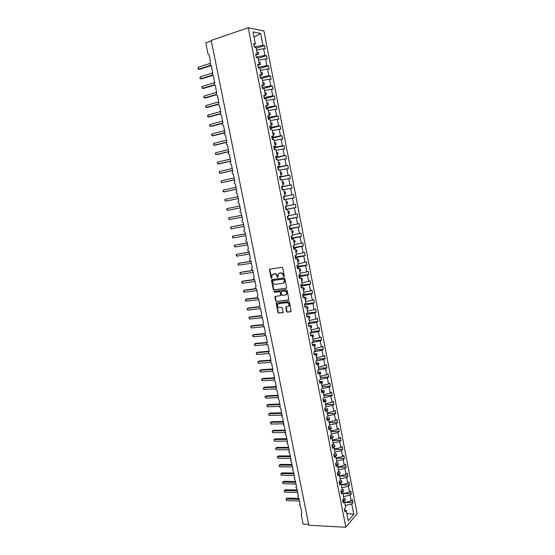 <?xml version="1.0" encoding="UTF-8"?>
<svg xmlns="http://www.w3.org/2000/svg" width="555" height="555" viewBox="0 0 555 555"><rect width="100%" height="100%" fill="white"/><g stroke="black" fill="none" stroke-linecap="round" stroke-linejoin="round"><path stroke-width="0.83" d="M283.959 276.64L284.326 276.036L282.731 267.961L281.912 267.295L269.508 269.307L270.986 277.895L271.839 278.18L272.054 274.843L274.343 273.886C275.662 273.851 276.529 274.552 276.952 276.001L277.16 277.042L278.02 277.32L278.228 273.983L280.552 273.004C281.878 272.963 282.759 273.671 283.182 275.127L283.959 276.64M286.484 311.48L287.303 312.153L291.132 311.494L289.467 302.08L288.649 301.407L276.224 303.099L277.882 312.444L278.693 313.11L283.161 312.389L282.502 308.074L281.69 307.401L279.678 307.63C277.833 307.303 277.188 306.214 277.757 304.355L278.881 303.64L286.789 302.704C288.642 303.016 289.294 304.098 288.746 305.971L285.825 307.151L286.484 311.48L287.663 311.979L290.695 311.778M248.224 27.75L211.205 40.418L308.878 525.273L345.834 527.25L357.142 513.625L263.944 31.004L248.224 27.75L345.834 527.25M286.068 288.35L286.595 287.504L284.826 278.561L284 277.895L271.999 279.553L271.485 280.393L273.254 289.245L274.059 289.904L286.359 288.225M287.15 290.341L288.822 299.804L276.383 301.531L275.571 300.865L274.912 296.53L280.171 295.662L280.691 294.83L280.192 292.312L279.373 291.646L274.337 292.291L273.837 291.424L286.331 289.675L287.15 290.341M211.309 40.931L205.759 42.832L208.09 54.355L209.311 55.243L210.609 63.041C209.811 64.331 210.061 65.095 211.351 65.323L212.62 73.107C211.85 74.398 212.107 75.154 213.384 75.376L214.625 83.146C213.883 84.422 214.14 85.172 215.409 85.394L216.63 93.157C215.909 94.426 216.173 95.169 217.428 95.384L218.961 102.953L218.621 103.133C217.928 104.395 218.198 105.131 219.44 105.339L220.966 112.887L220.612 113.081C219.94 114.33 220.217 115.058 221.452 115.267L222.971 122.794L222.597 122.995C221.945 124.237 222.229 124.958 223.45 125.166L224.969 132.666L224.581 132.881C223.949 134.116 224.234 134.83 225.448 135.031L226.96 142.51L226.551 142.739C225.94 143.96 226.232 144.668 227.432 144.869L228.944 152.327L228.521 152.563C227.932 153.777 228.23 154.477 229.416 154.679L230.922 162.109L230.485 162.358C229.916 163.558 230.214 164.259 231.393 164.453L232.892 171.863L232.441 172.126C231.893 173.313 232.198 174.006 233.364 174.201L234.855 181.589L234.397 181.86C233.863 183.039 234.175 183.726 235.327 183.92L236.819 191.288L236.34 191.565C235.826 192.738 236.139 193.417 237.29 193.612L238.775 200.952L238.282 201.243C237.783 202.402 238.102 203.075 239.24 203.269L240.724 210.595L240.218 210.893C239.739 212.038 240.058 212.711 241.189 212.898L242.667 220.203L242.147 220.508C241.689 221.646 242.015 222.312 243.132 222.5L244.602 229.784L244.075 230.096C243.624 231.227 243.957 231.886 245.067 232.073L246.531 239.33L245.997 239.656C245.56 240.773 245.893 241.432 246.996 241.619L248.46 248.855L247.912 249.188C247.495 250.298 247.828 250.943 248.917 251.137L250.374 258.346L249.819 258.692C249.417 259.789 249.757 260.434 250.839 260.621L252.289 267.815L251.72 268.162C251.332 269.251 251.679 269.89 252.747 270.084L254.197 277.25L253.621 277.611C253.246 278.686 253.593 279.318 254.655 279.512L256.105 286.664L255.515 287.025C255.154 288.094 255.501 288.725 256.556 288.912L257.999 296.044L257.402 296.412C257.055 297.466 257.402 298.097 258.45 298.292L259.893 305.396L259.289 305.77C258.949 306.818 259.303 307.442 260.344 307.637L261.773 314.72L261.162 315.101C260.836 316.142 261.19 316.759 262.224 316.954L263.653 324.023L263.035 324.404C262.723 325.438 263.077 326.049 264.104 326.25L265.533 333.291L264.901 333.68C264.603 334.7 264.957 335.31 265.977 335.511L267.399 342.532L266.768 342.928C266.476 343.94 266.837 344.551 267.843 344.752L269.265 351.752L268.62 352.147C268.342 353.153 268.703 353.757 269.709 353.958L271.118 360.937L270.472 361.347C270.202 362.339 270.569 362.935 271.561 363.143L272.97 370.102L272.318 370.511C272.061 371.496 272.422 372.093 273.414 372.294L274.822 379.238L274.163 379.648C273.906 380.626 274.274 381.223 275.259 381.424L276.661 388.347L275.995 388.764C275.752 389.728 276.119 390.318 277.105 390.526L278.499 397.429L277.826 397.845L278.936 399.607L280.33 406.482L279.651 406.905L280.768 408.653L282.155 415.515L281.475 415.938L282.592 417.679L283.973 424.513L283.293 424.943L284.41 426.67L285.79 433.49L285.103 433.92L286.22 435.64L287.601 442.446L286.907 442.869L288.031 444.59L289.405 451.368L288.704 451.798L289.835 453.504L291.202 460.268L290.501 460.699L291.632 462.398L292.998 469.142L292.291 469.572L293.428 471.264L294.781 477.987L294.074 478.417L295.211 480.103L296.571 486.811L295.857 487.241L296.994 488.92L298.347 495.608L297.633 496.038L298.77 497.71L300.123 504.377L299.402 504.807L300.546 506.479L301.885 513.125L301.122 514.124L303.127 524.059L308.691 524.35M285.672 199.523L284.084 199.835L285.672 199.523L286.949 206.092L285.374 206.446L286.026 209.776L287.594 209.415L288.871 215.964L287.303 216.353L287.955 219.669L289.516 219.274L290.785 225.802L289.231 226.225L289.876 229.541L291.43 229.104L292.7 235.611L291.153 236.069L291.798 239.371L293.338 238.9L294.601 245.386L293.068 245.886L293.713 249.181L295.246 248.668L296.502 255.133L294.976 255.675L295.614 258.956L297.14 258.401L298.396 264.853L296.876 265.429L297.515 268.696L299.034 268.114L300.283 274.545L298.777 275.155L299.416 278.416L300.914 277.791L302.163 284.202L300.671 284.847L301.303 288.1L302.794 287.441L304.043 293.831L302.551 294.518L303.183 297.757L304.667 297.057L305.909 303.432L304.431 304.154L305.063 307.38L306.54 306.651L307.775 312.999L306.304 313.755L306.936 316.981L308.4 316.211L309.635 322.545L308.178 323.336L308.802 326.548L310.259 325.743L311.487 332.056L310.037 332.882L310.661 336.087L312.111 335.248L313.339 341.54L311.896 342.407L312.521 345.599L313.957 344.717L315.178 350.996L313.748 351.898L314.366 355.075L315.795 354.166L317.016 360.424L315.594 361.354L316.211 364.531L317.633 363.581L318.848 369.817L317.432 370.789L318.05 373.952L319.458 372.974L320.672 379.19L319.264 380.196L319.881 383.345L321.283 382.333L322.49 388.535L321.095 389.568L321.713 392.718L323.1 391.663L324.307 397.845L322.92 398.92L323.53 402.056L324.911 400.967L326.111 407.134L324.737 408.237L325.348 411.366L326.722 410.249L327.915 416.389L326.548 417.533L327.159 420.648L328.525 419.497L329.719 425.623L328.359 426.795L328.962 429.903L330.322 428.717L331.508 434.829L330.163 436.036L330.766 439.13L332.112 437.909L333.298 444L331.952 445.242L332.556 448.329L333.895 447.08L335.081 453.151L333.749 454.42L334.346 457.5L335.678 456.217L336.857 462.273L335.532 463.578L336.129 466.644L337.454 465.333L338.626 471.368L337.315 472.707L337.912 475.767L339.223 474.414L340.395 480.436L339.091 481.802L339.681 484.855L340.985 483.474L342.157 489.475L340.86 490.877L341.45 493.922L342.747 492.507L343.913 498.487L342.622 499.923L343.212 502.955L344.502 501.512L345.661 507.478L344.384 508.942L344.974 511.967L346.251 510.489L344.53 509.691M344.502 501.512L342.782 500.742M342.747 492.507L341.034 491.765M340.985 483.474L339.278 482.767M339.223 474.414L337.516 473.741M337.454 465.333L335.747 464.688M335.678 456.217L333.978 455.606M333.895 447.08L332.202 446.498M332.112 437.909L330.419 437.361M330.322 428.717L328.629 428.196M328.525 419.497L326.839 419.011M326.722 410.249L325.043 409.791M324.911 400.967L323.239 400.55M323.1 391.663L321.428 391.275M321.283 382.333L319.618 381.979M319.458 372.974L317.793 372.648M317.633 363.581L315.968 363.296L318.598 362.762L318.958 364.607L317.876 364.829M315.795 354.166L314.137 353.91M313.957 344.717L312.305 344.495M312.111 335.248L310.46 335.06M310.259 325.743L308.615 325.591M308.4 316.211L306.762 316.093M306.54 306.651L304.903 306.568M304.667 297.057L303.037 297.008M302.794 287.441L301.171 287.428M300.914 277.791L299.298 277.812M299.034 268.114L297.418 268.169M297.14 258.401L295.531 258.498M295.246 248.668L293.637 248.793M293.338 238.9L291.736 239.066M291.43 229.104L289.835 229.305M289.516 219.274L287.92 219.509M287.594 209.415L286.005 209.686M283.432 196.505L285.02 196.192L283.438 196.519L284.084 199.849L294.053 197.823L284.077 199.8M285.02 196.192L283.737 189.609L282.141 189.886L281.489 186.535L283.085 186.265L281.51 186.626M283.085 186.265L281.801 179.653L280.199 179.896L279.54 176.539L281.149 176.303L279.574 176.705M281.149 176.303L279.852 169.677L278.242 169.879L277.583 166.507L279.2 166.313L277.632 166.75M279.2 166.313L277.902 159.66L276.279 159.826L275.62 156.441L277.25 156.288L275.682 156.767M277.25 156.288L275.946 149.621L274.316 149.746L273.65 146.347L275.287 146.236L273.726 146.749M275.287 146.236L273.983 139.541L272.339 139.631L271.673 136.225L273.324 136.148L271.77 136.703M273.324 136.148L272.012 129.433L270.361 129.481L269.695 126.061L271.353 126.034L269.806 126.623M271.353 126.034L270.042 119.297L268.377 119.304L267.704 115.877L269.376 115.884L267.829 116.515M269.376 115.884L268.058 109.127L266.386 109.092L265.713 105.651L267.392 105.707L265.852 106.373M267.392 105.707L266.074 98.929L264.388 98.845L263.715 95.398L265.401 95.488L263.868 96.202M265.401 95.488L264.076 88.689L262.383 88.571L261.703 85.116L263.41 85.248L261.877 85.99M263.41 85.248L262.078 78.428L260.371 78.262L259.691 74.793L261.405 74.967L259.879 75.757M261.405 74.967L260.073 68.126L258.352 67.925L257.673 64.442L259.393 64.657L257.881 65.49M259.393 64.657L258.061 57.796L256.327 57.553L255.647 54.057L257.381 54.314L255.869 55.188M345.085 502.372L353.022 502.65L352.453 499.694L351.225 501.103L350.087 495.226L343.538 496.579M344.683 502.455L351.225 501.103M342.976 493.603L351.322 493.839L350.746 490.877L349.511 492.25L348.367 486.36L341.811 487.72M342.962 493.61L349.511 492.25M341.249 484.82L349.608 485.008L349.033 482.031L347.791 483.377L346.646 477.473L340.083 478.826M341.228 484.73L347.791 483.377M339.535 476.017L347.895 476.141L347.319 473.158L346.063 474.476L344.919 468.552L338.342 469.905M339.5 475.829L346.063 474.476M337.815 467.185L346.174 467.254L345.599 464.264L344.336 465.548L343.184 459.609L336.601 460.962M337.759 466.908L344.336 465.548M336.087 458.326L344.454 458.347L343.871 455.343L342.601 456.598L341.45 450.639L334.852 451.992M336.018 457.951L342.601 456.598M334.353 449.439L342.726 449.404L342.144 446.393L340.86 447.621L339.709 441.641L333.104 443.001M334.263 448.974L340.86 447.621M332.618 440.531L340.992 440.441L340.409 437.423L339.119 438.61L337.96 432.616L331.342 433.975M332.514 439.969L339.119 438.61M330.877 431.596L339.251 431.45L338.668 428.425L337.371 429.584L336.205 423.569L329.58 424.929M330.752 430.937L337.371 429.584M329.136 422.639L337.509 422.431L336.92 419.393L335.615 420.523L334.45 414.495L327.811 415.855M328.99 421.883L335.615 420.523M327.381 413.648L335.754 413.385L335.164 410.346L333.853 411.435L332.681 405.393L326.042 406.753M327.214 412.795L333.853 411.435M325.625 404.637L333.999 404.317L333.409 401.265L332.091 402.326L330.919 396.263L324.259 397.623M325.445 403.686L332.091 402.326M323.87 395.597L332.244 395.222L331.647 392.156L330.322 393.19L329.143 387.106L322.476 388.465M323.662 394.55L330.322 393.19M322.101 386.53L330.475 386.1L329.885 383.026L328.546 384.025L327.367 377.92L320.485 379.329M321.879 385.385L328.546 384.025M320.332 377.442L328.706 376.949L328.109 373.869L326.763 374.826L325.577 368.707L318.299 370.192M320.089 376.193L326.763 374.826M318.556 368.319L326.93 367.771L326.333 364.677L324.98 365.613L323.787 359.473L316.066 361.048M318.293 366.973L324.98 365.613M316.773 359.175L325.154 358.565L324.55 355.464L323.19 356.365L321.997 350.205L313.769 351.877M316.489 357.725L323.19 356.365M314.983 350.004L323.364 349.331L322.767 346.223L321.394 347.09L320.193 340.916L311.931 342.595M314.685 348.45L321.394 347.09M313.193 340.805L321.574 340.076L320.97 336.954L319.59 337.787L318.39 331.592L310.113 333.271M312.867 339.154L319.59 337.787M311.397 331.578L319.777 330.787L319.174 327.658L317.779 328.456L316.579 322.247L308.289 323.926M311.05 329.823L317.779 328.456M309.593 322.323L317.973 321.47L317.37 318.334L315.968 319.097L314.761 312.867L306.464 314.553M309.232 320.464L315.968 319.097M307.678 313.055L316.17 312.132L315.559 308.982L314.151 309.711L312.944 303.467L304.626 305.146M307.401 311.077L314.151 309.711M305.083 303.835L314.359 302.759L313.748 299.603L312.326 300.297L311.112 294.032L302.787 295.718M305.569 301.663L312.326 300.297M302.954 294.545L312.541 293.366L311.924 290.196L310.502 290.855L309.281 284.569L300.942 286.255M303.731 292.221L310.502 290.855M301.129 285.187L310.717 283.938L310.099 280.761L308.663 281.385L307.442 275.079L299.089 276.765M301.885 282.752L308.663 281.385M299.298 275.807L308.885 274.482L308.268 271.298L306.825 271.888L305.597 265.561L297.237 267.246M300.033 273.254L306.825 271.888M297.466 266.393L307.054 264.999L306.436 261.807L304.979 262.362L303.751 256.015L295.371 257.7M298.181 263.729L304.979 262.362M295.628 256.958L305.208 255.487L304.591 252.289L303.127 252.802L301.899 246.441L293.505 248.127M296.315 254.176L303.127 252.802M293.782 247.488L303.363 245.948L302.746 242.736L301.275 243.215L300.033 236.839L291.632 238.525M294.448 244.588L301.275 243.215M291.93 237.991L301.518 236.381L300.893 233.162L299.409 233.606L298.167 227.203L289.752 228.889M292.575 234.973L299.409 233.606M290.071 228.466L299.658 226.787L299.034 223.554L297.542 223.963L296.301 217.539L287.865 219.232M290.695 225.33L297.542 223.963M287.691 216.256L288.205 218.906L287.823 218.989L297.799 217.158L297.168 213.918L295.669 214.285L294.421 207.847L285.978 209.54M288.815 215.659L295.669 214.285M285.95 209.408L295.926 207.501L295.302 204.254L293.789 204.587L292.541 198.128M286.921 205.96L293.789 204.587M283.445 196.567L293.422 194.562L291.902 194.854L290.647 188.374L283.765 189.754M283.445 196.546L291.902 194.854M281.565 186.924L291.541 184.836L290.015 185.093L288.753 178.599L281.864 179.973M281.538 186.785L290.015 185.093M279.817 177.218L289.654 175.082L288.114 175.304L286.852 168.782L279.949 170.163M279.63 176.996L288.114 175.304M278.173 167.457L287.767 165.3L286.214 165.48L284.951 158.945L278.034 160.319M277.715 167.173L286.214 165.48M276.272 157.717L285.867 155.483L284.306 155.629L283.036 149.073L276.113 150.454M275.793 157.322L284.306 155.629M274.371 147.956L283.959 145.646L282.391 145.75L281.121 139.173L274.184 140.547M273.865 147.443L282.391 145.75M272.456 138.16L282.051 135.774L280.476 135.836L279.193 129.239L272.248 130.619M271.929 137.536L280.476 135.836M270.542 128.337L280.136 125.867L278.548 125.895L277.264 119.276L270.306 120.657M269.994 127.594L278.548 125.895M268.62 118.479L278.215 115.933L276.619 115.926L275.329 109.286L268.356 110.667M268.044 117.618L276.619 115.926M266.691 108.593L276.286 105.97L274.676 105.922L273.386 99.262L266.407 100.642M266.095 107.621L274.676 105.922M264.763 98.679L274.35 95.973L272.734 95.89L271.444 89.209L264.451 90.59M264.138 97.583L272.734 95.89M263.174 88.627L272.415 85.949L270.784 85.824L269.487 79.122L262.48 80.503M262.175 87.523L270.784 85.824M262.002 78.422L270.465 75.896L268.828 75.73L267.531 69.007L260.51 70.388M260.205 77.422L268.828 75.73M260.122 68.383L268.516 65.809L266.865 65.601L265.561 58.858L258.533 60.238M258.228 67.301L266.865 65.601M258.165 58.33L266.56 55.687L264.901 55.438L263.59 48.673L265.255 48.951L264.596 45.538L262.924 45.246L260.635 33.439L254.072 37.338M256.25 57.137L264.901 55.438M257.381 54.314L256.042 47.432L254.301 47.147L253.614 43.637L255.362 43.942L253.85 44.851M256.202 48.257L264.596 45.538M254.259 46.953L262.924 45.246M345.265 505.425L351.801 504.072L353.022 502.65M351.322 493.839L350.087 495.226M349.608 485.008L348.367 486.36M347.895 476.141L346.646 477.473M346.174 467.254L344.919 468.552M344.454 458.347L343.184 459.609M342.726 449.404L341.45 450.639M340.992 440.441L339.709 441.641M339.251 431.45L337.96 432.616M337.509 422.431L336.205 423.569M335.754 413.385L334.45 414.495M333.999 404.317L332.681 405.393M332.244 395.222L330.919 396.263M330.475 386.1L329.143 387.106M328.706 376.949L327.367 377.92M326.93 367.771L325.577 368.707M325.154 358.565L323.787 359.473M323.364 349.331L321.997 350.205M321.574 340.076L320.193 340.916M319.777 330.787L318.39 331.592M317.973 321.47L316.579 322.247M316.17 312.132L314.761 312.867M314.359 302.759L312.944 303.467M312.541 293.366L311.112 294.032M310.717 283.938L309.281 284.569M308.885 274.482L307.442 275.079M307.054 264.999L305.597 265.561M305.208 255.487L303.751 256.015M303.363 245.948L301.899 246.441M301.518 236.381L300.033 236.839M299.658 226.787L298.167 227.203M297.799 217.158L296.301 217.539M295.926 207.501L294.421 207.847M291.541 184.836L292.173 188.103L290.647 188.374M289.654 175.082L290.293 178.363L288.753 178.599M287.767 165.3L288.399 168.588L286.852 168.782M285.867 155.483L286.505 158.785L284.951 158.945M283.959 145.646L284.604 148.955L283.036 149.073M282.051 135.774L282.696 139.09L281.121 139.173M280.136 125.867L280.781 129.197L279.193 129.239M278.215 115.933L278.86 119.276L277.264 119.276M276.286 105.97L276.938 109.321L275.329 109.286M274.35 95.973L275.002 99.338L273.386 99.262M272.415 85.949L273.067 89.32L271.444 89.209M270.465 75.896L271.124 79.275L269.487 79.122M268.516 65.809L269.175 69.202L267.531 69.007M266.56 55.687L267.219 59.094L265.561 58.858M346.826 513.437L353.771 514.249L351.801 504.072M353.771 514.249L348.262 520.826L346.251 510.489M255.362 43.942L253.018 31.912L260.635 33.439M293.422 194.562L294.053 197.823M342.775 500.714L345.342 500.187L344.995 498.418L343.739 498.674M341.186 491.834L343.621 491.335L343.274 489.559L341.797 489.864M339.639 482.912L341.894 482.448L341.547 480.672L339.833 481.025M338.099 473.97L340.159 473.547L339.813 471.757L337.842 472.166M336.566 464.993L338.418 464.611L338.071 462.821L335.83 463.286M335.047 455.988L336.677 455.655L336.323 453.858L333.791 454.379M333.534 446.955L334.929 446.671L334.575 444.867L331.987 445.401M332.043 437.888L333.173 437.659L332.82 435.855L330.225 436.383M330.343 428.842L331.411 428.62L331.064 426.809L328.463 427.343M328.574 419.774L329.649 419.559L329.295 417.742L326.694 418.276M326.805 410.686L327.88 410.464L327.526 408.646L324.918 409.181M325.029 401.57L326.104 401.348L325.75 399.524L323.142 400.058M323.246 392.427L324.328 392.205L323.967 390.373L321.359 390.907M321.463 383.255L322.538 383.033L322.184 381.195L319.569 381.729M319.673 374.056L320.748 373.834L320.395 371.989L317.772 372.523M316.072 355.575L317.155 355.36L316.794 353.5L314.505 353.965M314.262 346.299L315.351 346.077L314.983 344.218L313.082 344.606M312.451 336.989L313.533 336.767L313.173 334.901L311.709 335.199M310.633 327.651L311.716 327.429L311.355 325.563L310.266 325.785M308.809 318.286L309.898 318.07L309.53 316.19L308.441 316.412M306.977 308.899L308.067 308.677L307.706 306.797L306.61 307.012M305.139 299.478L306.235 299.256L305.867 297.369L304.771 297.591M303.301 290.029L304.397 289.807L304.029 287.913L302.933 288.135M301.455 280.552L302.551 280.33L302.184 278.43L301.087 278.652M299.603 271.048L300.699 270.826L300.331 268.925L299.235 269.14M297.744 261.516L298.847 261.294L298.472 259.386L297.376 259.601M295.884 251.949L296.987 251.727L296.613 249.812L295.51 250.034M294.011 242.362L295.121 242.14L294.747 240.218L293.644 240.44M292.138 232.739L293.248 232.517L292.874 230.589L291.763 230.811M291.368 222.867L290.258 223.068L291.368 222.867L290.993 220.939L289.883 221.161M288.378 213.411L289.481 213.189L289.106 211.254L287.996 211.476M286.484 203.706L287.594 203.484L287.219 201.534L286.102 201.756M284.59 193.966L285.7 193.744L285.319 191.794L284.209 192.016L285.319 191.794M282.682 184.198L283.799 183.976L283.418 182.019L282.301 182.241M280.774 174.402L281.891 174.18L281.51 172.216L280.393 172.439M278.86 164.578L279.977 164.356L279.595 162.386L278.478 162.608M276.938 154.72L278.062 154.498L277.673 152.521L276.556 152.743M275.016 144.834L276.133 144.605L275.752 142.628L274.628 142.85M273.081 134.914L274.205 134.692L273.816 132.701L272.692 132.922M271.145 124.965L272.269 124.743L271.881 122.745L270.757 122.974M269.203 114.989L270.327 114.76L269.938 112.762L268.814 112.984M267.253 104.978L268.377 104.756L267.989 102.744L266.858 102.973M265.297 94.933L266.428 94.711L266.032 92.699L264.901 92.921M263.334 84.866L264.464 84.638L264.069 82.619L262.938 82.848M261.363 74.758L262.501 74.536L262.106 72.511L260.968 72.733M259.393 64.623L260.524 64.401L260.128 62.375L258.998 62.597M256.986 54.543L258.547 54.237L258.151 52.198L257.014 52.42M256.549 50.061L263.59 48.673M257.041 52.559L258.151 52.198M259.019 62.715L260.128 62.375M260.989 72.851L262.106 72.511M262.959 82.952L264.069 82.619M264.922 93.018L266.032 92.699M266.879 103.057L267.989 102.744M268.828 113.06L269.938 112.762M270.771 123.037L271.881 122.745M272.706 132.985L273.816 132.701M274.642 142.899L275.752 142.628M276.563 152.785L277.673 152.521M278.485 162.636L279.595 162.386M280.4 172.459L281.51 172.216M282.308 182.255L283.418 182.019M286.484 203.699L287.594 203.484M288.371 213.398L289.481 213.189M292.131 232.712L293.248 232.517M294.004 242.32L295.121 242.14M295.87 251.908L296.987 251.727M297.737 261.46L298.847 261.294M299.589 270.986L300.699 270.826M301.441 280.483L302.551 280.33M303.287 289.946L304.397 289.807M305.125 299.388L306.235 299.256M306.957 308.802L308.067 308.677M308.788 318.181L309.898 318.07M310.606 327.54L311.716 327.429M312.423 336.864L313.533 336.767M314.234 346.167L315.351 346.077M316.045 355.443L317.155 355.36M317.842 364.684L318.958 364.607M319.638 373.904L320.748 373.834M321.428 383.096L322.538 383.033M323.218 392.26L324.328 392.205M324.994 401.397L326.104 401.348M326.77 410.506L327.88 410.464M328.539 419.587L329.649 419.559M330.086 428.647L331.411 428.62M331.404 437.68L333.173 437.659M332.743 446.685L334.929 446.671M334.11 455.655L336.677 455.655M335.733 464.59L338.418 464.611M337.468 473.505L340.159 473.547M339.202 482.399L341.894 482.448M340.93 491.258L343.621 491.335M342.657 500.097L345.342 500.187M284.222 276.494L283.543 274.982C283.126 273.532 282.245 272.824 280.92 272.859L280.552 273.004M279.325 273.192L280.92 272.859M273.143 274.066L274.711 273.747C276.029 273.705 276.903 274.413 277.32 275.856L277.986 277.361M270.001 269.043L269.772 269.765L271.811 278.215M272.075 279.547L273.622 289.093L274.434 289.752L286.387 288.198M284.049 279.526L283.473 279.061L272.935 280.504L272.796 282.183C273.213 283.626 274.08 284.326 275.391 284.306L282.592 283.341L283.945 282.474L284.417 279.38L283.473 279.061M273.129 280.428L283.841 278.915M283.237 283.133L284.313 282.322L284.632 280.476L284.264 280.629M284.417 279.38L284.632 280.476M288.725 299.922L276.383 301.531M275.377 296.259L275.939 300.699L276.751 301.365M280.539 295.503L281.052 294.67L280.552 292.152L279.741 291.486L274.337 292.291M274.239 291.229L274.704 292.131M285.235 295.031L286.38 294.296C286.956 292.402 286.311 291.306 284.438 291L281.642 291.354L281.121 292.194L281.621 294.712L282.44 295.378L285.235 295.031M285.853 294.816L286.748 294.136C287.317 292.249 286.671 291.146 284.798 290.841L284.438 291M281.711 291.326L284.798 290.841M286.269 306.873L286.845 311.306M288.246 306.485L289.106 305.798C289.654 303.932 289.002 302.843 287.15 302.537L286.789 302.704M278.617 303.696L287.15 302.537M276.674 302.829L278.249 312.271L279.054 312.937L282.731 312.666M211.393 65.532L199.675 69.292L198.614 69.188L198.01 68.896L198.218 67.259L198.614 69.188L210.74 65.282M198.218 67.259L210.324 63.346M212.863 75.369L201.631 78.879L199.973 78.498L200.182 76.874L200.577 78.796L212.447 75.078M200.182 76.874L212.877 72.878M214.494 85.116L203.588 88.439L201.93 88.065L202.138 86.462L202.533 88.377L214.285 84.79M202.138 86.462L214.84 82.57M216.304 94.78L205.53 97.971L203.879 97.604L204.094 96.022L204.483 97.93L216.207 94.454M204.094 96.022L216.79 92.234M260.344 78.123L260.788 78.304M218.212 104.382L207.473 107.476L205.822 107.122L205.669 106.359L206.037 105.547L206.425 107.455L218.198 104.062M206.037 105.547L218.739 101.87M262.3 88.169L262.793 88.599M220.21 113.935L209.401 116.952L207.757 116.606L207.605 115.849L207.979 115.052L208.368 116.945L220.273 113.622M207.979 115.052L220.682 111.479M264.256 98.193L264.652 98.117L264.797 98.866M222.305 123.425L211.33 126.401L209.693 126.061L209.915 124.528L210.303 126.415L222.493 123.106M209.915 124.528L222.617 121.059M266.206 108.176L266.601 108.107L266.795 109.099M224.657 132.818L213.259 135.822L211.621 135.489L211.844 133.97L212.232 135.857L224.935 132.513M211.844 133.97L224.553 130.605M268.148 118.139L268.537 118.062L268.78 119.304M226.898 142.226L215.174 145.216L214.154 145.271L213.391 144.147L213.765 143.391L214.154 145.271L226.863 142.031M213.765 143.391L226.475 140.131M270.084 128.066L270.479 127.99L270.764 129.468M228.813 151.681L217.081 154.581L215.458 154.269L215.687 152.785L216.068 154.658L228.778 151.522M215.687 152.785L228.396 149.621M272.012 137.959L272.408 137.883L272.741 139.61M230.72 161.117L218.989 163.919L217.983 164.016L217.213 162.872L217.602 162.15L217.983 164.016L230.693 160.978M217.602 162.15L230.311 159.091M273.941 147.824L274.33 147.748L274.711 149.711M232.621 170.524L220.89 173.229L219.884 173.347L219.121 172.196L219.502 171.481L219.884 173.347L232.6 170.413M219.502 171.481L232.219 168.533M275.856 157.662L276.244 157.585L276.674 159.784M234.515 179.903L221.785 182.65L221.022 181.492L221.41 180.798L221.785 182.65L234.501 179.82M221.41 180.798L234.12 177.94M277.771 167.471L278.159 167.395L278.638 169.83M236.409 189.255L224.678 191.773L223.061 191.503L223.304 190.081L223.679 191.933L236.395 189.2M223.304 190.081L236.021 187.326M279.678 177.246L280.067 177.17L280.587 179.841M238.289 198.572L225.573 201.181L224.803 200.001L225.191 199.335L225.573 201.181L238.289 198.551M225.191 199.335L237.908 196.678M281.579 186.993L281.968 186.917L282.537 189.817M227.453 210.407L226.683 209.221L227.078 208.562L227.453 210.407L240.169 207.875M227.078 208.562L239.795 206.009M284.049 199.654L284.438 199.578L283.862 196.63L283.473 196.706M229.333 219.607L228.563 218.406L228.958 217.768L241.675 215.312L229.936 217.553L228.958 217.768L229.333 219.607L242.049 217.172M285.936 209.339L286.325 209.256L285.756 206.356M243.541 224.539L230.831 226.946L231.206 228.778L243.929 226.44M231.206 228.778L230.582 228.306L230.831 226.946L243.555 224.588M245.407 233.759L232.705 236.097L233.079 237.922L245.796 235.681M233.079 237.922L232.448 237.436L232.705 236.097L245.421 233.835M289.696 228.604L290.085 228.528L289.613 226.121M247.266 242.951L234.564 245.22L234.938 247.037L247.655 244.901M234.938 247.037L234.161 245.823L234.564 245.22L247.287 243.055M291.569 238.199L291.951 238.123L291.528 235.958M249.119 252.123L236.423 254.315L236.798 256.132L249.514 254.086M236.798 256.132L236.166 255.633L236.423 254.315L249.146 252.254M293.435 247.759L293.817 247.683L293.442 245.768M250.964 261.259L238.275 263.389L238.65 265.2L251.366 263.25M238.65 265.2L238.019 264.686L238.275 263.389L250.999 261.419M295.295 257.298L295.676 257.215L295.35 255.543M252.809 270.375L240.128 272.436L240.495 274.239L253.219 272.387M240.495 274.239L239.864 273.719L240.128 272.436L252.844 270.562M297.147 266.802L297.529 266.719L297.251 265.29M254.37 279.505L242.91 281.107L241.966 281.454L242.334 283.258L255.057 281.496M242.334 283.258L241.702 282.724L241.966 281.454L254.689 279.678M298.999 276.279L299.381 276.196L299.145 275.002M255.744 288.628L244.741 290.085L243.805 290.452L244.172 292.249L256.896 290.584M244.172 292.249L243.541 291.701L243.805 290.452L256.042 288.829M300.838 285.728L301.219 285.645L301.032 284.694M257.388 297.681L246.566 299.034L245.636 299.423L246.004 301.212L258.727 299.638M246.004 301.212L245.365 300.657L245.636 299.423L257.569 297.931M302.676 295.149L302.919 294.351M259.15 306.693L248.39 307.963L247.461 308.365L247.828 310.148L260.552 308.67M247.828 310.148L247.19 309.586L247.461 308.365L259.254 306.977M304.508 304.542L304.792 303.974M260.996 315.67L250.208 316.863L249.285 317.28L249.646 319.063L262.369 317.675M249.646 319.063L248.869 317.779L249.285 317.28L261.03 315.989M262.938 324.606L252.019 325.736L251.103 326.173L251.464 327.95L264.187 326.659M251.464 327.95L250.68 326.659L251.103 326.173L262.876 324.959M265.047 333.506L253.822 334.589L252.913 335.04L253.274 336.816L265.998 335.615M253.274 336.816L252.49 335.511L252.913 335.04L264.797 333.902M267.364 342.366L255.626 343.413L254.717 343.885L255.078 345.654L267.232 344.593M255.078 345.654L254.294 344.343L254.717 343.885L266.851 342.81M269.161 351.253L257.423 352.21L256.521 352.702L256.882 354.465L268.78 353.514M256.882 354.465L256.237 353.854L256.521 352.702L269.244 351.669M270.951 360.112L259.213 360.986L258.318 361.499L258.672 363.254L270.451 362.394M258.672 363.254L257.888 361.929L258.318 361.499L271.041 360.549M272.741 368.943L260.996 369.741L260.108 370.268L260.468 372.017L272.207 371.239M260.468 372.017L259.678 370.685L260.108 370.268L272.831 369.408M274.517 377.754L262.779 378.461L261.891 379.01L262.251 380.758L274.038 380.057M262.251 380.758L261.46 379.419L261.891 379.01L274.621 378.239M276.293 386.537L264.555 387.168L263.674 387.73L264.027 389.471L275.953 388.847M264.027 389.471L263.382 388.819L263.674 387.73L276.397 387.05M278.062 395.292L266.324 395.847L265.45 396.423L265.803 398.157L278.02 397.609M265.803 398.157L265.012 396.804L265.45 396.423L278.173 395.833M279.831 404.026L268.093 404.498L267.219 405.094L267.572 406.822L280.296 406.343M267.572 406.822L266.782 405.469L267.219 405.094L279.942 404.588M281.593 412.74L269.855 413.128L268.988 413.739L269.341 415.466L282.065 415.071M269.341 415.466L268.689 414.786L268.988 413.739L281.711 413.322M283.348 421.425L271.61 421.731L270.75 422.362L271.097 424.082L283.82 423.77M271.097 424.082L270.306 422.709L270.75 422.362L283.473 422.036M285.097 430.083L273.358 430.312L272.505 430.964L272.859 432.678L285.575 432.456M272.859 432.678L272.2 431.984L272.505 430.964L285.228 430.722M286.845 438.721L275.107 438.873L274.253 439.532L274.607 441.246L287.33 441.107M274.607 441.246L273.809 439.858L274.253 439.532L286.977 439.38M273.809 439.858L275.107 438.873M288.586 447.33L276.848 447.406L276.001 448.086L276.348 449.793L289.072 449.737M276.348 449.793L275.558 448.398L276.001 448.086L288.725 448.017M275.558 448.398L276.848 447.406M290.32 455.919L278.582 455.919L277.743 456.612L278.09 458.319L290.813 458.347M278.09 458.319L277.299 456.911L277.743 456.612L290.466 456.626M277.299 456.911L278.582 455.919M292.055 464.486L280.317 464.403L279.484 465.118L279.831 466.817L292.547 466.928M279.831 466.817L279.033 465.402L279.484 465.118L292.201 465.215M279.033 465.402L280.317 464.403M293.782 473.026L282.044 472.867L281.212 473.595L281.558 475.288L294.282 475.489M281.558 475.288L280.761 473.873L281.212 473.595L293.935 473.776M280.761 473.873L282.044 472.867M295.503 481.546L283.765 481.303L282.939 482.052L283.286 483.738L296.002 484.022M283.286 483.738L282.488 482.316L282.939 482.052L295.662 482.316M282.488 482.316L283.765 481.303M297.223 490.037L285.485 489.725L284.659 490.488L285.006 492.167L297.723 492.535M285.006 492.167L284.347 491.411L284.209 490.738L284.659 490.488L297.383 490.835M284.209 490.738L285.485 489.725M298.93 498.508L287.199 498.119L286.38 498.896L286.727 500.575L299.443 501.026M286.727 500.575L285.922 499.139L286.38 498.896L299.096 499.327M285.922 499.139L287.199 498.119M283.543 274.982L283.182 275.127M279.914 273.004L279.547 273.143M277.528 276.896L277.16 277.042M277.32 275.856L276.952 276.001M274.711 273.747L274.343 273.886M273.719 273.886L273.344 274.024M271.36 277.757L270.986 277.895M269.772 269.765L269.39 269.903M283.751 276.029L283.383 276.168M274.434 289.752L274.059 289.904M273.622 289.093L273.254 289.245M271.86 280.247L271.485 280.393M273.31 280.358L272.935 280.504M275.939 300.699L275.571 300.865M275.19 296.932L274.822 297.091M281.052 294.67L280.691 294.83M280.552 292.152L280.192 292.312M279.741 291.486L279.373 291.646M282.009 291.202L281.642 291.354M286.096 307.532L285.735 307.699M279.248 303.474L278.881 303.64M279.054 312.937L278.693 313.11M278.249 312.271L277.882 312.444M276.494 303.495L276.126 303.661M287.663 311.979L287.303 312.153M269.883 269.168L269.508 269.307M271.964 279.664L271.589 279.81M284.313 282.322L283.945 282.474M275.287 296.37L274.912 296.53M280.962 295.232L280.594 295.392M274.205 291.271L273.837 291.424M286.748 294.136L286.38 294.296M286.186 306.984L285.825 307.151M289.106 305.798L288.746 305.971M276.591 302.933L276.224 303.099"/></g></svg>
